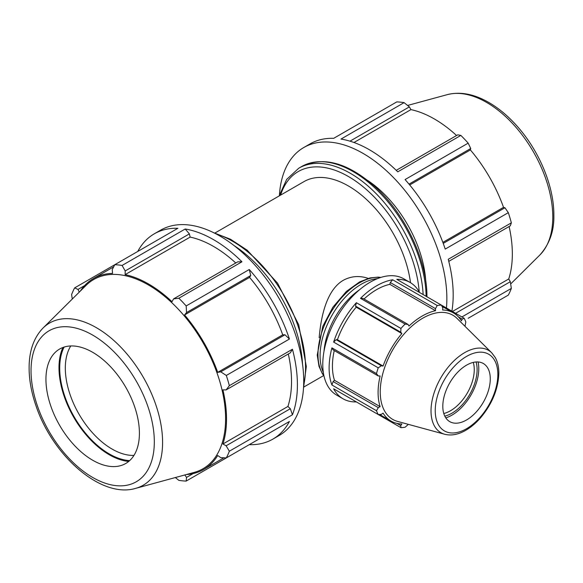 <?xml version="1.0" encoding="UTF-8"?>
<svg xmlns="http://www.w3.org/2000/svg" width="583" height="583" viewBox="0 0 583 583"><rect width="100%" height="100%" fill="white"/><g stroke="black" fill="none" stroke-linecap="round" stroke-linejoin="round"><path stroke-width="0.87" d="M368.201 278.39C359.471 275.416 351.163 276.058 343.285 280.299C326.859 289.824 320.963 315.935 319.178 337.754M410.505 282.697A88.907 51.333 -120 0 0 367.742 200.632A88.907 51.333 -120 0 0 304.013 181.597L214.894 233.054M448.779 261.359L510.307 225.832L511.349 222.852A118.538 68.437 -120 0 0 508.318 212.657L445.215 249.087A118.538 68.437 -120 0 0 405.076 179.564L468.178 143.134A118.538 68.437 -120 0 0 460.861 135.409L457.764 134.819L396.229 170.345M460.861 135.409L397.759 171.839A118.538 68.437 -120 0 0 340.989 139.067L404.092 102.637A118.538 68.437 -120 0 0 396.775 101.908L333.673 138.339A118.538 68.437 -120 0 0 310.105 143.863L303.772 147.521A118.538 68.437 -120 0 0 279.439 194.904M451.891 311.169A118.538 68.437 -120 0 0 448.24 259.289L511.349 222.852M446.44 308.021A118.538 68.437 -120 0 0 363.041 153.387A118.538 68.437 -120 0 0 303.772 147.521M461.904 316.948L511.349 288.403A118.538 68.437 -120 0 1 508.318 295.1L468.178 318.274M349.975 141.166L409.368 106.878L404.092 102.637M353.983 142.492L410.942 109.611A110.245 63.649 60 0 1 456.569 135.504M409.368 106.878L410.942 109.611M409.011 184.126L470.721 148.497L468.178 143.134M409.703 184.957L470.379 149.926A110.245 63.649 60 0 1 503.53 207.351L504.944 207.767L443.233 243.395M470.721 148.497L470.379 149.926M425.743 281.137A88.907 51.333 -120 0 0 367.582 180.395M452.437 311.482L508.733 278.98L510.307 281.713L455.593 313.304M511.349 288.403L510.307 281.713M508.318 212.657L504.944 207.767M509.112 226.517A110.245 63.649 60 0 1 512.34 253.999A110.245 63.649 60 0 1 508.733 278.98M442.854 242.382L503.53 207.351M284.956 334.773L220.76 371.837L226.313 375.467L289.416 339.036L284.956 334.773L282.726 334.831A110.245 63.649 -120 0 0 249.575 277.406L250.734 275.504L249.276 269.514L186.174 305.944L186.545 312.568L250.734 275.504M289.416 339.036A118.538 68.437 -120 0 0 249.276 269.514M189.38 233.885L185.197 229.01L122.095 265.447L125.192 270.949L189.38 233.885L190.138 237.092L125.126 274.622L125.192 270.949M235.765 262.984A110.245 63.649 -120 0 0 190.138 237.092M241.96 261.789L237.777 261.825L173.581 298.89L178.857 298.219L241.96 261.789A118.538 68.437 -120 0 0 185.197 229.01M113.67 266.854L93.448 278.528A110.245 63.649 -120 0 1 112.57 273.383L112.228 269.659L114.778 264.718L177.881 228.288A118.538 68.437 -120 0 0 154.306 233.812A118.538 68.437 -120 0 0 137.741 251.462M290.327 408.719L226.131 445.784L229.345 451.213L292.447 414.783L290.327 408.719L287.922 406.46A110.245 63.649 -120 0 0 288.308 353.998M292.447 414.783A118.538 68.437 -120 0 0 292.447 349.232L229.345 385.669L226.131 389.903L290.327 352.839L292.447 349.232M193.162 473.578L186.545 477.404L186.174 481.084L249.276 444.654A118.538 68.437 -120 0 0 272.851 439.13A118.538 68.437 -120 0 0 289.416 421.48L226.313 457.91L220.76 457.648L217.714 455.491A110.245 63.649 -120 0 1 203.693 469.475A110.245 63.649 -120 0 1 186.312 474.555M186.545 477.404L184.804 474.963M72.292 299.043L71.607 294.597A118.538 68.437 -120 0 1 74.639 287.893L78.013 289.423L84.63 285.597M287.922 406.46L222.917 443.998A110.245 63.649 -120 0 0 226.525 419.009A110.245 63.649 -120 0 0 222.917 389.859L226.131 389.903M226.131 445.784L222.917 443.998M282.726 334.831L217.714 372.362A110.245 63.649 -120 0 0 184.563 314.944L186.545 312.568M220.76 371.837L217.714 372.362M249.575 277.406L184.563 314.944M173.581 298.89L172.007 301.688A110.245 63.649 -120 0 0 125.126 274.622M272.851 439.13L279.177 435.479A118.538 68.437 -120 0 0 298.78 411.124A118.538 68.437 -120 0 0 219.908 236.028A118.538 68.437 -120 0 0 160.638 230.154L154.306 233.812M79.252 292.141L78.013 289.423M122.095 265.447A118.538 68.437 -120 0 0 114.778 264.718L74.639 287.893M186.174 481.084A118.538 68.437 -120 0 1 178.857 480.363L175.345 477.543M135.628 488.372L194.139 472.419A109.254 63.081 -120 0 0 225.599 418.74A109.254 63.081 -120 0 0 172.444 303.291A109.254 63.081 -120 0 0 86.124 285.327L43.055 328.025C34.28 337.112 29.646 349.472 29.15 365.111C28.778 377.952 31.067 391.514 35.993 405.797C52.601 455.768 101.202 498.786 135.628 488.372A93.637 54.059 -120 0 0 162.591 442.366A93.637 54.059 -120 0 0 117.037 343.423A93.637 54.059 -120 0 0 43.055 328.025M229.345 385.669A118.538 68.437 -120 0 0 226.313 375.467M186.174 305.944A118.538 68.437 -120 0 0 178.857 298.219M93.448 278.528A110.245 63.649 -120 0 0 80.359 291.041M226.313 457.91A118.538 68.437 -120 0 0 229.345 451.213M64.115 347.074A70.055 40.446 -120 0 0 74.216 416.932A70.055 40.446 -120 0 0 129.666 460.614M133.959 455.403A66.09 38.157 60 0 1 79.004 414.17A66.09 38.157 60 0 1 70.769 345.959M62.913 347.49A71.068 41.029 -120 0 0 73.713 417.224A71.068 41.029 -120 0 0 128.705 461.445M139.41 433.256A66.09 38.157 -120 0 0 107.257 363.42A66.09 38.157 -120 0 0 55.042 352.555A66.09 38.157 -120 0 0 59.634 425.35A66.09 38.157 -120 0 0 120.382 465.722A66.09 38.157 -120 0 0 139.41 433.256M333.119 381.552L331.916 384.984L376.494 410.724L378.316 407.648L333.119 381.552L334.474 380.276L380.138 406.635L378.316 407.648M334.256 350.565A62.439 36.051 120 0 0 334.474 380.276M331.916 347.862L333.119 349.902L378.316 375.999L376.494 373.601L331.916 347.862A67.14 38.762 120 0 0 331.916 384.984M355.543 306.104L400.74 332.201L400.944 328.448L356.366 302.708L355.543 306.104L356.198 307.183A62.439 36.051 120 0 0 337.419 339.707L336.158 339.67L333.629 342.083L378.214 367.822L381.355 365.767L336.158 339.67M356.366 302.708A67.14 38.762 120 0 0 333.629 342.083M379.569 414.455L391.025 421.072A62.439 36.051 120 0 1 383.082 413.15L381.355 414.367L378.214 414.52L333.629 388.781A67.14 38.762 120 0 0 343.015 398.779A67.14 38.762 120 0 0 356.366 401.906L400.944 427.645L400.74 425.561L396.987 423.396M390.289 282.529L435.486 308.626L437.243 305.514L392.658 279.774L390.289 282.529L389.859 284.344A62.439 36.051 120 0 0 364.018 299.013M392.658 279.774A67.14 38.762 120 0 0 360.505 298.336L405.09 324.075L408.078 324.454L362.881 298.358L360.505 298.336M419.534 292.484A67.14 38.762 120 0 0 410.155 282.493A67.14 38.762 120 0 0 396.804 279.359L441.389 305.106L442.825 307.904L442.635 310.003A62.439 36.051 120 0 1 453.465 312.925A62.439 36.051 120 0 1 461.408 320.847L462.21 319.09L464.119 318.231L441.389 305.106A67.14 38.762 120 0 0 437.243 305.514M464.119 318.231A67.14 38.762 120 0 1 465.839 322.02L464.972 326.283M458.457 316.926L462.21 319.09M408.355 424.358L405.09 427.237A67.14 38.762 120 0 1 400.944 427.645M389.859 284.344L435.523 310.71A62.439 36.051 120 0 0 408.967 326.043L408.078 324.454M435.486 308.626L435.523 310.71M356.198 307.183L401.862 333.549A62.439 36.051 120 0 0 383.082 366.066L381.355 365.767M400.74 332.201L401.862 333.549M337.419 339.707L383.082 366.066M410.155 282.493L403.822 278.834A67.14 38.762 120 0 0 352.088 296.82A67.14 38.762 120 0 0 322.778 364.39A67.14 38.762 120 0 0 336.683 395.121L343.015 398.779M491.739 352.824L457.028 318.405A60.151 34.732 120 0 0 392.694 349.938A60.151 34.732 120 0 0 397.555 421.414L444.72 434.269C451.082 435.851 457.837 434.67 464.994 430.735C470.583 427.638 475.823 423.265 480.72 417.625C492.278 403.676 498.312 388.839 498.829 373.12C498.837 367.108 497.649 361.912 495.266 357.525L491.739 352.824A47.566 27.459 120 0 0 440.872 377.755A47.566 27.459 120 0 0 444.72 434.269M490.274 378.863A33.566 19.385 120 0 0 485.654 365.286A33.566 19.385 120 0 0 449.755 382.878A33.566 19.385 120 0 0 452.466 422.762A33.566 19.385 120 0 0 477.244 410.847A33.566 19.385 120 0 0 490.274 378.863M444.8 416.131A35.585 20.543 120 0 0 477.113 369.622A35.585 20.543 120 0 0 476.071 361.963M473.279 362.393A33.566 19.385 -60 0 1 474.263 369.622A33.566 19.385 -60 0 1 443.78 413.5M445.791 417.865A37.953 21.914 120 0 0 478.789 368.653A37.953 21.914 120 0 0 478.067 361.956M376.494 410.724A67.14 38.762 120 0 0 378.214 414.52M378.214 367.822A67.14 38.762 120 0 0 376.494 373.601M405.09 324.075A67.14 38.762 120 0 0 400.944 328.448M391.025 421.072A62.439 36.051 120 0 0 401.862 423.987L400.74 425.561M378.316 375.999L380.138 375.977A62.439 36.051 120 0 0 380.138 406.635M426.924 296.871C427.39 260.63 404.952 213.363 374.592 186.334C347.475 162.621 323.164 156.018 301.659 166.534A103.133 59.546 60 0 1 380.466 193.469A103.133 59.546 60 0 1 426.129 296.295M423.134 294.561A103.133 59.546 -120 0 0 376.232 193.753A103.133 59.546 -120 0 0 298.766 168.203L286.654 179.418L279.148 195.954M280.598 195.123A100.487 58.016 60 0 1 355.863 181.262A100.487 58.016 60 0 1 419.221 291.908M552.786 217.087A93.637 54.059 -120 0 0 516.451 127.881A93.637 54.059 -120 0 0 447.321 94.628C459.579 91.575 472.602 93.739 486.39 101.121C497.7 107.228 508.303 115.988 518.2 127.393C539.727 152.017 554.054 186.903 553.85 215.01C554.295 230.664 549.645 243.986 539.894 254.968A93.637 54.059 -120 0 0 552.786 217.087M302.526 364.164A103.133 59.546 -120 0 0 234.075 245.596M216.082 233.921A103.133 59.546 60 0 1 305.543 367.582A103.133 59.546 60 0 1 303.641 385.582M154.32 441.863A87.173 50.327 60 0 1 61.856 450.12A87.173 50.327 60 0 1 61.856 326.837A87.173 50.327 60 0 1 154.32 441.863M377.434 278.645A58.409 33.727 120 0 0 332.179 314.995A58.409 33.727 120 0 0 323.325 372.362M323.988 351.418A55.764 32.196 -60 0 1 359.624 289.693M323.929 375.714A58.409 33.727 -60 0 1 330.08 313.785A58.409 33.727 -60 0 1 380.633 277.493M497.846 374.49A44.279 25.565 -60 0 1 450.885 432.914A44.279 25.565 -60 0 1 450.885 370.3A44.279 25.565 -60 0 1 497.846 374.49M323.66 375.576L303.801 387.039M301.659 166.534L298.766 168.203M447.321 94.628L407.604 105.45M539.894 254.968L510.664 283.95M213.844 232.777L230.533 239.263L247.258 250.245L277.581 283.178L298.729 324.775L306.315 366.503L303.51 388.089M223.916 457.801L203.693 469.475M442.009 306.308L453.465 312.925M323.995 375.999L322.363 373.739L319.025 366.423L317.232 355.047L322.771 326.385L332.827 307.285L346.462 291.354L359.667 281.88L370.052 277.909L378.127 277.122L380.918 277.406"/></g></svg>
